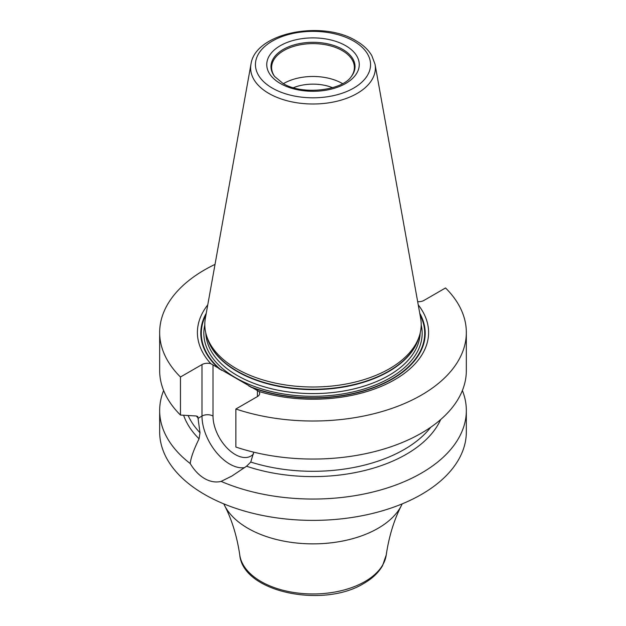 <?xml version="1.0" encoding="UTF-8"?>
<svg xmlns="http://www.w3.org/2000/svg" width="626" height="626" viewBox="0 0 626 626"><rect width="100%" height="100%" fill="white"/><g stroke="black" fill="none" stroke-linecap="round" stroke-linejoin="round"><path stroke-width="0.94" d="M462.379 390.514A153.339 88.532 180 0 1 466.339 410.515A153.339 88.532 180 0 1 381.657 489.673A153.339 88.532 180 0 1 221.135 481.402C215.68 482.677 210.156 481.73 204.569 478.554C199.045 475.314 194.263 470.314 190.218 463.553A153.339 88.532 180 0 1 159.661 410.515A153.339 88.532 180 0 1 163.621 390.514M466.339 410.515L466.339 431.854A153.339 88.532 180 0 1 371.68 513.649A153.339 88.532 180 0 1 204.569 494.454A153.339 88.532 180 0 1 159.661 431.854L159.661 410.515M215.031 264.383A153.339 88.532 0 0 0 159.661 332.484A153.339 88.532 0 0 0 180.46 377.008L180.46 415.046A153.339 88.532 0 0 1 159.661 370.522L159.661 332.484M466.339 332.484A153.339 88.532 0 0 1 389.45 409.232A153.339 88.532 0 0 1 235.877 409.005L235.877 447.042A153.339 88.532 0 0 0 389.45 447.269A153.339 88.532 0 0 0 466.339 370.522L466.339 332.484A153.339 88.532 0 0 0 445.54 287.96L424.013 300.394A7.786 4.499 180 0 1 417.667 301.685M190.218 463.553C190.86 457.747 193.81 449.507 199.068 438.818L200.007 432.762L197.8 416.556L196.235 415.993L180.46 415.046M180.46 377.008L201.987 364.582A7.786 4.499 180 0 1 210.829 363.698L258.945 391.477A7.786 4.499 180 0 1 259.688 393.402A7.786 4.499 180 0 1 257.411 396.579L235.877 409.005M258.945 391.477A115.591 66.739 0 0 0 392.244 381.077A115.591 66.739 0 0 0 418.238 304.885M207.762 304.885A115.591 66.739 0 0 0 210.829 363.698M253.726 452.168L250.752 462.058L246.55 466.237L231.98 475.987L221.135 481.402M199.068 438.818A131.898 76.145 180 0 1 183.614 415.241M440.681 419.553A131.898 76.145 180 0 1 246.55 466.237M236.495 368.706A108.188 62.467 180 0 1 206.768 336.373A108.188 62.467 180 0 1 205.383 318.094L250.963 64.275A62.373 36.011 180 0 0 268.898 93.454A62.373 36.011 0 0 0 339.808 100.504A62.373 36.011 0 0 0 375.037 64.275L420.617 318.094A108.188 62.467 180 0 1 419.232 336.373A108.188 62.467 180 0 1 344.699 384.262A108.188 62.467 180 0 1 236.495 368.706M274.924 76.857A41.379 23.89 180 0 1 271.621 67.498A41.379 23.89 180 0 1 297.162 45.432A41.379 23.89 180 0 1 342.258 50.604A41.379 23.89 0 0 1 354.379 67.498A41.379 23.89 0 0 1 351.076 76.857M342.547 83.634A41.379 23.89 0 0 0 342.258 83.469A41.379 23.89 180 0 0 283.453 83.634M293.43 87.703A34.078 19.672 180 0 1 332.57 87.703M402.213 503.86L401.376 505.565A92.03 53.132 180 0 1 378.073 528.305A92.03 53.132 0 0 1 224.624 505.565L223.787 503.86M224.624 505.565C231.972 519.956 237.019 536.404 239.758 554.926A73.477 42.419 0 0 0 287.616 591.351A73.477 42.419 0 0 0 364.958 581.538A73.477 42.419 180 0 0 386.242 554.926C388.981 536.404 394.028 519.956 401.376 505.565M198.372 418.145L201.987 416.055L201.987 364.582M253.53 453.928A31.402 18.131 60 0 1 228.646 449.578A31.402 18.131 60 0 1 213.004 416.055L213.004 364.841M213.004 416.055A7.786 4.499 0 0 0 201.987 416.055A39.188 22.622 60 0 0 216.432 452.481A39.188 22.622 60 0 0 244.703 467.614M257.411 390.475L257.411 396.579M250.807 387.15A112.21 64.783 0 0 0 380.757 384.865A112.21 64.783 0 0 0 419.749 313.266M206.251 313.266A112.21 64.783 0 0 0 219.601 369.137M205.977 314.815A111.702 64.494 0 0 0 221.534 370.302M248.882 386.093A111.702 64.494 0 0 0 378.347 385.585A111.702 64.494 0 0 0 420.023 314.815M196.329 415.993A129.003 74.478 0 0 0 198.379 418.395M188.129 415.523A129.003 74.478 0 0 0 200.007 432.762M250.752 462.058A129.003 74.478 0 0 0 430.766 427.222M204.812 324.878A109.167 63.023 180 0 0 235.806 377.846A109.167 63.023 0 0 0 361.421 389.771A109.167 63.023 0 0 0 421.188 324.878M205.805 333.001A107.218 61.904 180 0 0 237.184 375.459A107.218 61.904 0 0 0 352.978 389.129A107.218 61.904 0 0 0 420.195 333.001M418.935 337.257A107.218 61.904 0 0 1 346.248 386.563A107.218 61.904 0 0 1 237.184 371.484A107.218 61.904 180 0 1 207.065 337.257M206.768 336.373L207.66 339.034A107.281 61.943 180 0 0 237.137 371.101A107.281 61.943 0 0 0 344.441 386.524A107.281 61.943 0 0 0 418.34 339.034L419.232 336.373M272.302 88.086A57.553 33.225 180 0 1 272.302 41.097A57.553 33.225 180 0 1 353.698 41.097A57.553 33.225 0 0 1 353.698 88.086A57.553 33.225 0 0 1 272.302 88.086M280.299 83.469A46.246 26.699 0 0 0 345.701 83.469A46.246 26.699 0 0 0 345.701 45.706A46.246 26.699 0 0 0 280.299 45.706A46.246 26.699 0 0 0 280.299 83.469M351.366 76.482A42.028 24.265 0 0 0 342.719 49.415A42.028 24.265 180 0 0 289.165 46.59A42.028 24.265 180 0 0 274.634 76.482L282.733 83.227C301.646 95.535 342.226 90.731 351.366 76.482M386.242 554.926L382.541 565.693C378.574 572.61 372.384 578.487 363.972 583.338C323.658 608.527 242.935 592.478 239.758 554.926M375.037 64.275L371.774 55.557C368.346 49.783 363.135 44.884 356.131 40.854C322.304 19.829 255.064 32.599 250.963 64.275"/></g></svg>
